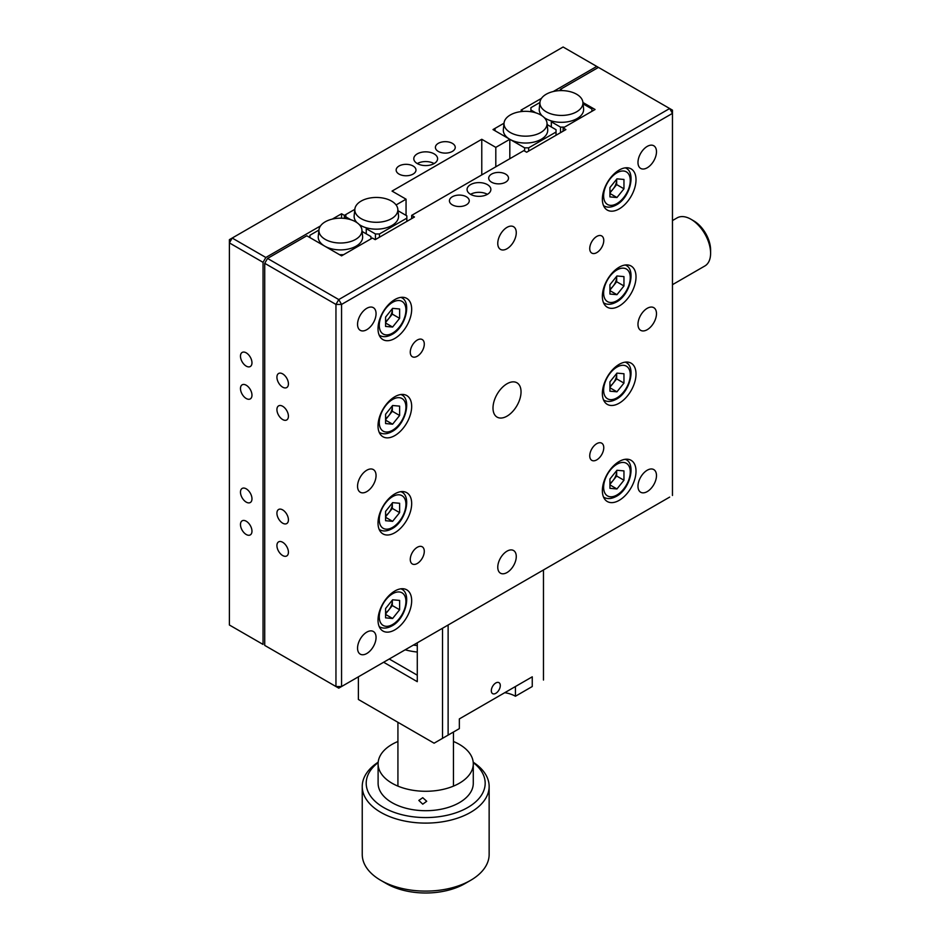 <?xml version="1.0" encoding="UTF-8"?>
<svg xmlns="http://www.w3.org/2000/svg" width="940" height="940" viewBox="0 0 940 940"><rect width="100%" height="100%" fill="white"/><g stroke="black" fill="none" stroke-linecap="round" stroke-linejoin="round"><path stroke-width="1.41" d="M434.104 153.855A11.903 6.874 0 0 0 421.144 152.362A11.903 6.874 0 0 0 413.8 158.719A11.903 6.874 0 0 0 417.278 163.572A11.903 6.874 0 0 0 430.25 165.064A11.903 6.874 0 0 0 437.594 158.719A11.903 6.874 0 0 0 434.104 153.855M434.104 163.572A11.903 6.874 0 0 0 417.278 163.572M452.328 143.338A9.917 5.722 0 0 0 441.53 142.093A9.917 5.722 0 0 0 435.408 147.38A9.917 5.722 0 0 0 438.31 151.434A9.917 5.722 0 0 0 449.12 152.668A9.917 5.722 0 0 0 455.242 147.38A9.917 5.722 0 0 0 452.328 143.338M413.071 166.004A9.917 5.722 0 0 0 402.273 164.758A9.917 5.722 0 0 0 396.151 170.046A9.917 5.722 0 0 0 399.054 174.1A9.917 5.722 0 0 0 409.852 175.334A9.917 5.722 0 0 0 415.974 170.046A9.917 5.722 0 0 0 413.071 166.004M246.221 385.224A8.131 4.688 -120 0 0 242.156 384.812A8.131 4.688 -120 0 0 240.91 391.334A8.131 4.688 -120 0 0 246.221 398.501A8.131 4.688 -120 0 0 250.287 398.901A8.131 4.688 -120 0 0 251.532 392.38A8.131 4.688 -120 0 0 246.221 385.224M246.221 488.835A8.131 4.688 -120 0 0 242.156 488.436A8.131 4.688 -120 0 0 240.91 494.957A8.131 4.688 -120 0 0 246.221 502.113A8.131 4.688 -120 0 0 250.287 502.524A8.131 4.688 -120 0 0 251.532 496.003A8.131 4.688 -120 0 0 246.221 488.835M246.221 352.841A8.131 4.688 -120 0 0 242.156 352.441A8.131 4.688 -120 0 0 240.91 358.951A8.131 4.688 -120 0 0 246.221 366.118A8.131 4.688 -120 0 0 250.287 366.518A8.131 4.688 -120 0 0 251.532 360.008A8.131 4.688 -120 0 0 246.221 352.841M246.221 521.218A8.131 4.688 -120 0 0 242.156 520.819A8.131 4.688 -120 0 0 240.91 527.328A8.131 4.688 -120 0 0 246.221 534.496A8.131 4.688 -120 0 0 250.287 534.895A8.131 4.688 -120 0 0 251.532 528.386A8.131 4.688 -120 0 0 246.221 521.218M263.047 644.429L229.395 625.006L263.047 644.429L263.047 262.33L229.395 242.908L229.395 625.006M411.673 218.621L411.673 215.378L414.47 216.999L375.213 239.665L372.416 238.043L341.561 255.856L306.793 235.775L267.536 258.441L338.764 299.566L669.668 108.523L563.107 47L232.192 238.043L229.395 242.908L229.395 239.665L232.192 238.043L265.844 257.478L263.047 262.33M345.826 218.574L345.826 214.543L354.838 209.338L344.369 215.378L341.561 213.756L332.325 219.091M320.517 225.917L265.844 257.478M341.561 213.756L341.561 218.197M344.369 215.378L344.369 218.386M481.774 174.899L481.774 139.285L392.039 191.09L406.056 199.186L406.056 215.378M406.056 199.186L396.093 204.944M495.803 166.815L495.803 147.38L481.774 139.285M509.821 158.719L509.821 139.285L495.803 147.38M546.998 122.975L547.691 129.426A22.207 12.819 180 0 1 541.229 139.285A22.207 12.819 180 0 1 509.821 139.285L495.016 130.742L495.016 128.404L504.028 123.199L492.995 129.567L509.821 139.285A22.207 12.819 180 0 1 503.358 129.426L504.052 122.975A21.514 12.42 180 0 1 510.314 114.962A21.514 12.42 180 0 1 533.144 112.13A21.514 12.42 180 0 1 546.998 122.975A21.514 12.42 180 0 1 540.735 132.528A21.514 12.42 180 0 1 516.683 135.066A21.514 12.42 180 0 1 504.052 122.975M523.204 111.39L521.042 110.144L541.499 98.336M596.759 66.423L553.296 91.521M366.8 653.5A13.09 7.555 120 0 0 375.354 641.961A13.09 7.555 120 0 0 373.345 631.48A13.09 7.555 120 0 0 366.8 632.127A13.09 7.555 120 0 0 358.257 643.665A13.09 7.555 120 0 0 360.255 654.146A13.09 7.555 120 0 0 366.8 653.5M505.614 174.1A9.917 5.722 0 0 0 494.804 172.854A9.917 5.722 0 0 0 488.694 178.142A9.917 5.722 0 0 0 491.596 182.196A9.917 5.722 0 0 0 502.395 183.429A9.917 5.722 0 0 0 508.517 178.142A9.917 5.722 0 0 0 505.614 174.1M466.358 196.766A9.917 5.722 0 0 0 455.548 195.52A9.917 5.722 0 0 0 449.426 200.808A9.917 5.722 0 0 0 452.328 204.861A9.917 5.722 0 0 0 463.138 206.095A9.917 5.722 0 0 0 469.26 200.808A9.917 5.722 0 0 0 466.358 196.766M487.39 184.616A11.903 6.874 0 0 0 474.418 183.124A11.903 6.874 0 0 0 467.074 189.481A11.903 6.874 0 0 0 470.564 194.333A11.903 6.874 0 0 0 483.524 195.826A11.903 6.874 0 0 0 490.868 189.481A11.903 6.874 0 0 0 487.39 184.616M487.39 194.333A11.903 6.874 0 0 0 470.564 194.333M282.67 406.268A8.131 4.688 -120 0 0 278.604 405.869A8.131 4.688 -120 0 0 277.359 412.378A8.131 4.688 -120 0 0 282.67 419.546A8.131 4.688 -120 0 0 286.735 419.945A8.131 4.688 -120 0 0 287.981 413.436A8.131 4.688 -120 0 0 282.67 406.268M282.67 373.885A8.131 4.688 -120 0 0 278.604 373.486A8.131 4.688 -120 0 0 277.359 379.995A8.131 4.688 -120 0 0 282.67 387.163A8.131 4.688 -120 0 0 286.735 387.562A8.131 4.688 -120 0 0 287.981 381.053A8.131 4.688 -120 0 0 282.67 373.885M282.67 542.274A8.131 4.688 -120 0 0 278.604 541.863A8.131 4.688 -120 0 0 277.359 548.384A8.131 4.688 -120 0 0 282.67 555.54A8.131 4.688 -120 0 0 286.735 555.951A8.131 4.688 -120 0 0 287.981 549.43A8.131 4.688 -120 0 0 282.67 542.274M282.67 509.891A8.131 4.688 -120 0 0 278.604 509.48A8.131 4.688 -120 0 0 277.359 516.001A8.131 4.688 -120 0 0 282.67 523.169A8.131 4.688 -120 0 0 286.735 523.568A8.131 4.688 -120 0 0 287.981 517.047A8.131 4.688 -120 0 0 282.67 509.891M596.759 459.86A9.917 5.722 120 0 0 603.233 451.118A9.917 5.722 120 0 0 601.706 443.175A9.917 5.722 120 0 0 596.759 443.668A9.917 5.722 120 0 0 590.273 452.41A9.917 5.722 120 0 0 591.801 460.353A9.917 5.722 120 0 0 596.759 459.86M507.013 416.15A19.834 11.445 120 0 0 519.973 398.666A19.834 11.445 120 0 0 516.929 382.78A19.834 11.445 120 0 0 507.013 383.767A19.834 11.445 120 0 0 494.064 401.239A19.834 11.445 120 0 0 497.107 417.125A19.834 11.445 120 0 0 507.013 416.15M507.013 248.736A13.09 7.555 120 0 0 515.567 237.197A13.09 7.555 120 0 0 513.557 226.716A13.09 7.555 120 0 0 507.013 227.363A13.09 7.555 120 0 0 498.47 238.889A13.09 7.555 120 0 0 500.468 249.382A13.09 7.555 120 0 0 507.013 248.736M507.013 572.542A13.09 7.555 120 0 0 515.567 561.015A13.09 7.555 120 0 0 513.557 550.523A13.09 7.555 120 0 0 507.013 551.169A13.09 7.555 120 0 0 498.47 562.707A13.09 7.555 120 0 0 500.468 573.188A13.09 7.555 120 0 0 507.013 572.542M417.278 563.483A9.917 5.722 120 0 0 423.752 554.741A9.917 5.722 120 0 0 422.236 546.798A9.917 5.722 120 0 0 417.278 547.292A9.917 5.722 120 0 0 410.804 556.022A9.917 5.722 120 0 0 412.319 563.965A9.917 5.722 120 0 0 417.278 563.483M417.278 356.237A9.917 5.722 120 0 0 423.752 347.506A9.917 5.722 120 0 0 422.236 339.552A9.917 5.722 120 0 0 417.278 340.045A9.917 5.722 120 0 0 410.804 348.787A9.917 5.722 120 0 0 412.319 356.73A9.917 5.722 120 0 0 417.278 356.237M596.759 252.625A9.917 5.722 120 0 0 603.233 243.883A9.917 5.722 120 0 0 601.706 235.94A9.917 5.722 120 0 0 596.759 236.434A9.917 5.722 120 0 0 590.273 245.164A9.917 5.722 120 0 0 591.801 253.107A9.917 5.722 120 0 0 596.759 252.625M619.19 208.903A23.794 13.736 120 0 0 634.735 187.941A23.794 13.736 120 0 0 631.081 168.871A23.794 13.736 120 0 0 619.19 170.046A23.794 13.736 120 0 0 603.644 191.02A23.794 13.736 120 0 0 607.287 210.078A23.794 13.736 120 0 0 619.19 208.903M394.847 338.423A23.794 13.736 120 0 0 410.392 317.462A23.794 13.736 120 0 0 406.738 298.391A23.794 13.736 120 0 0 394.847 299.566A23.794 13.736 120 0 0 379.302 320.54A23.794 13.736 120 0 0 382.944 339.61A23.794 13.736 120 0 0 394.847 338.423M619.19 306.052A23.794 13.736 120 0 0 634.735 285.079A23.794 13.736 120 0 0 631.081 266.008A23.794 13.736 120 0 0 619.19 267.195A23.794 13.736 120 0 0 603.644 288.157A23.794 13.736 120 0 0 607.287 307.227A23.794 13.736 120 0 0 619.19 306.052M394.847 435.572A23.794 13.736 120 0 0 410.392 414.599A23.794 13.736 120 0 0 406.738 395.54A23.794 13.736 120 0 0 394.847 396.715A23.794 13.736 120 0 0 379.302 417.689A23.794 13.736 120 0 0 382.944 436.748A23.794 13.736 120 0 0 394.847 435.572M619.19 403.19A23.794 13.736 120 0 0 634.735 382.228A23.794 13.736 120 0 0 631.081 363.157A23.794 13.736 120 0 0 619.19 364.332A23.794 13.736 120 0 0 603.644 385.306A23.794 13.736 120 0 0 607.287 404.376A23.794 13.736 120 0 0 619.19 403.19M394.847 532.721A23.794 13.736 120 0 0 410.392 511.748A23.794 13.736 120 0 0 406.738 492.678A23.794 13.736 120 0 0 394.847 493.864A23.794 13.736 120 0 0 379.302 514.826A23.794 13.736 120 0 0 382.944 533.897A23.794 13.736 120 0 0 394.847 532.721M619.19 500.339A23.794 13.736 120 0 0 634.735 479.365A23.794 13.736 120 0 0 631.081 460.306A23.794 13.736 120 0 0 619.19 461.481A23.794 13.736 120 0 0 603.644 482.443A23.794 13.736 120 0 0 607.287 501.514A23.794 13.736 120 0 0 619.19 500.339M394.847 629.859A23.794 13.736 120 0 0 410.392 608.897A23.794 13.736 120 0 0 406.738 589.827A23.794 13.736 120 0 0 394.847 591.002A23.794 13.736 120 0 0 379.302 611.975A23.794 13.736 120 0 0 382.944 631.034A23.794 13.736 120 0 0 394.847 629.859M366.8 329.681A13.09 7.555 120 0 0 375.354 318.155A13.09 7.555 120 0 0 373.345 307.662A13.09 7.555 120 0 0 366.8 308.308A13.09 7.555 120 0 0 358.257 319.847A13.09 7.555 120 0 0 360.255 330.328A13.09 7.555 120 0 0 366.8 329.681M366.8 491.596A13.09 7.555 120 0 0 375.354 480.058A13.09 7.555 120 0 0 373.345 469.577A13.09 7.555 120 0 0 366.8 470.223A13.09 7.555 120 0 0 358.257 481.75A13.09 7.555 120 0 0 360.255 492.243A13.09 7.555 120 0 0 366.8 491.596M647.225 167.778A13.09 7.555 120 0 0 655.779 156.251A13.09 7.555 120 0 0 653.77 145.759A13.09 7.555 120 0 0 647.225 146.405A13.09 7.555 120 0 0 638.683 157.944A13.09 7.555 120 0 0 640.692 168.425A13.09 7.555 120 0 0 647.225 167.778M647.225 329.693A13.09 7.555 120 0 0 655.779 318.155A13.09 7.555 120 0 0 653.77 307.662A13.09 7.555 120 0 0 647.225 308.32A13.09 7.555 120 0 0 638.683 319.847A13.09 7.555 120 0 0 640.692 330.339A13.09 7.555 120 0 0 647.225 329.693M647.225 491.596A13.09 7.555 120 0 0 655.779 480.058A13.09 7.555 120 0 0 653.77 469.577A13.09 7.555 120 0 0 647.225 470.223A13.09 7.555 120 0 0 638.683 481.75A13.09 7.555 120 0 0 640.692 492.243A13.09 7.555 120 0 0 647.225 491.596M411.673 215.378L523.839 150.623L526.647 152.233L565.904 129.567L563.107 127.958L563.107 131.189M563.107 127.958L595.067 109.498L582.918 102.484M562.355 90.604L560.299 89.417L560.299 90.616M669.668 497.096L338.764 688.15L264.728 645.404L338.764 688.15L669.668 497.096M672.464 495.486L672.464 113.376L341.561 304.431L338.764 299.566L335.956 304.431L341.561 304.431L341.561 686.529L335.956 686.529L335.956 304.431L264.728 263.306L264.728 645.404M672.464 113.376L672.464 110.144L669.668 108.523L672.464 113.376M598.439 67.398L560.299 89.417M264.728 263.306L267.536 258.441M693.779 220.888L690.982 219.267L693.779 220.888A23.794 13.736 60 0 1 710.605 250.028L710.605 253.271A27.765 16.027 -120 0 0 690.982 219.267L690.982 219.267A27.765 16.027 -120 0 0 677.094 217.892L672.464 220.571M672.464 284.679L704.859 265.973A27.765 16.027 -120 0 0 710.605 253.271M546.211 94.235A21.514 12.42 180 0 1 569.029 91.403A21.514 12.42 180 0 1 582.894 102.248A21.514 12.42 180 0 1 576.631 111.801A21.514 12.42 180 0 1 552.579 114.339A21.514 12.42 180 0 1 539.948 102.248A21.514 12.42 180 0 1 546.211 94.235M542.11 115.832A22.207 12.819 0 0 1 541.558 115.232A22.207 12.819 180 0 1 539.255 108.699L539.948 102.248M544.26 117.629A22.207 12.819 0 0 0 551.322 120.919A22.207 12.819 180 0 0 577.125 118.558A22.207 12.819 180 0 0 583.587 108.699L582.894 102.248M583.07 103.858L591.93 108.981L591.93 111.308L564.564 127.112L560.522 127.112L560.522 132.681M530.912 111.719L530.912 107.677L539.924 102.484M535.777 112.823L530.912 110.015M551.322 120.919L551.322 126.982M551.322 121.8L560.522 127.112M509.821 139.285L524.626 147.839L524.626 151.07M556.034 135.266L556.034 132.035L528.668 147.839L528.668 151.07M528.668 147.839L524.626 147.839M556.034 132.035L556.034 129.696L547.174 124.585M361.125 201.089A21.514 12.42 180 0 1 383.955 198.258A21.514 12.42 180 0 1 397.808 209.103A21.514 12.42 180 0 1 391.545 218.656A21.514 12.42 180 0 1 367.493 221.194A21.514 12.42 180 0 1 354.862 209.103A21.514 12.42 180 0 1 361.125 201.089M357.036 222.686A22.207 12.819 0 0 1 356.471 222.087A22.207 12.819 180 0 1 354.169 215.554L354.862 209.103M359.174 224.496A22.207 12.819 0 0 0 366.248 227.774A22.207 12.819 180 0 0 392.039 225.424A22.207 12.819 180 0 0 398.501 215.554L397.808 209.103M406.844 221.405L406.844 215.836L397.984 210.713M350.69 219.678L345.826 216.87M366.248 227.774L366.248 233.837M406.844 218.162L379.478 233.966L375.436 233.966L375.436 239.536M379.478 233.966L379.478 237.209M366.248 228.655L375.436 233.966M355.661 239.383A21.514 12.42 180 0 1 331.597 241.921A21.514 12.42 180 0 1 318.965 229.83A21.514 12.42 180 0 1 325.228 221.817A21.514 12.42 180 0 1 348.059 218.985A21.514 12.42 180 0 1 361.912 229.83A21.514 12.42 180 0 1 355.661 239.383M361.912 229.83L362.605 236.281A22.207 12.819 180 0 1 356.143 246.139A22.207 12.819 180 0 1 324.735 246.139A22.207 12.819 180 0 1 318.272 236.281L318.965 229.83M362.088 231.44L370.947 236.563L370.947 238.889L343.582 254.693L339.54 254.693L309.93 237.597L309.93 235.258L318.942 230.053M385.588 612.857A9.917 5.722 120 0 0 388.819 609.919A9.917 5.722 120 0 0 392.321 600.883A9.917 5.722 120 0 0 392.297 600.167M400.969 588.804A21.808 12.596 -60 0 1 401.404 589.028C411.896 593.328 405.739 618.802 391.98 625.875C387.115 628.484 382.98 628.801 379.596 626.816A21.808 12.596 -60 0 1 379.173 626.545M392.603 618.485L385.588 617.862L385.588 608.509L392.603 599.79L399.618 600.413L399.618 609.766L392.603 618.485L385.588 614.431M392.321 600.143L392.321 605.548L385.588 613.926M392.321 605.548L399.618 609.766M385.588 515.707A9.917 5.722 120 0 0 388.819 512.77A9.917 5.722 120 0 0 392.321 503.734A9.917 5.722 120 0 0 392.297 503.029M400.969 491.655A21.808 12.596 -60 0 1 401.404 491.89C411.896 496.191 405.739 521.653 391.98 528.738C387.115 531.347 382.98 531.652 379.596 529.667A21.808 12.596 -60 0 1 379.173 529.408M392.603 521.336L385.588 520.713L385.588 511.372L392.603 502.642L399.618 503.276L399.618 512.617L392.603 521.336L385.588 517.294M392.321 502.994L392.321 508.411L385.588 516.777M392.321 508.411L399.618 512.617M385.588 418.57A9.917 5.722 120 0 0 388.819 415.621A9.917 5.722 120 0 0 392.321 406.597A9.917 5.722 120 0 0 392.297 405.88M400.969 394.506A21.808 12.596 -60 0 1 401.404 394.741C411.896 399.042 405.739 424.516 391.98 431.589C387.115 434.198 382.98 434.515 379.596 432.529A21.808 12.596 -60 0 1 379.173 432.259M392.603 424.198L385.588 423.564L385.588 414.223L392.603 405.504L399.618 406.127L399.618 415.48L392.603 424.198L385.588 420.145M392.321 405.845L392.321 411.262L385.588 419.639M392.321 411.262L399.618 415.48M385.588 321.421A9.917 5.722 120 0 0 388.819 318.484A9.917 5.722 120 0 0 392.321 309.448A9.917 5.722 120 0 0 392.297 308.743M400.969 297.369A21.808 12.596 -60 0 1 401.404 297.604C411.896 301.904 405.739 327.367 391.98 334.452C387.115 337.049 382.98 337.366 379.596 335.38A21.808 12.596 -60 0 1 379.173 335.122M392.321 308.708L392.321 314.124L385.588 322.49M385.588 326.427L385.588 317.074L392.603 308.355L399.618 308.978L399.618 318.331L392.603 327.049L385.588 326.427M392.321 314.124L399.618 318.331M385.588 323.007L392.603 327.049M609.931 191.901A9.917 5.722 120 0 0 613.162 188.964A9.917 5.722 120 0 0 616.664 179.928A9.917 5.722 120 0 0 616.64 179.223M625.311 167.849A21.808 12.596 -60 0 1 625.746 168.072C636.239 172.373 630.082 197.846 616.334 204.92C611.458 207.529 607.322 207.846 603.938 205.86A21.808 12.596 -60 0 1 603.515 205.59M616.945 197.529L609.931 196.907L609.931 187.554L616.945 178.835L623.96 179.458L623.96 188.811L616.945 197.529L609.931 193.476M616.664 179.188L616.664 184.593L609.931 192.97M616.664 184.593L623.96 188.811M609.931 289.038A9.917 5.722 120 0 0 613.162 286.101A9.917 5.722 120 0 0 616.664 277.065A9.917 5.722 120 0 0 616.64 276.36M625.311 264.986A21.808 12.596 -60 0 1 625.746 265.221C636.239 269.522 630.082 294.995 616.334 302.069C611.458 304.678 607.322 304.983 603.938 302.997A21.808 12.596 -60 0 1 603.515 302.739M616.945 294.678L609.931 294.044L609.931 284.703L616.945 275.972L623.96 276.607L623.96 285.948L616.945 294.678L609.931 290.625M616.664 276.325L616.664 281.742L623.96 285.948M616.664 281.742L609.931 290.119M609.931 386.187A9.917 5.722 120 0 0 613.162 383.25A9.917 5.722 120 0 0 616.664 374.214A9.917 5.722 120 0 0 616.64 373.509M625.311 362.135A21.808 12.596 -60 0 1 625.746 362.37C636.239 366.659 630.082 392.133 616.334 399.206C611.458 401.815 607.322 402.132 603.938 400.146A21.808 12.596 -60 0 1 603.515 399.888M616.945 391.815L609.931 391.193L609.931 381.84L616.945 373.121L623.96 373.744L623.96 383.097L616.945 391.815L609.931 387.774M616.664 373.474L616.664 378.89L623.96 383.097M616.664 378.89L609.931 387.257M609.931 483.325A9.917 5.722 120 0 0 613.162 480.387A9.917 5.722 120 0 0 616.664 471.351A9.917 5.722 120 0 0 616.64 470.646M625.311 459.272A21.808 12.596 -60 0 1 625.746 459.507C636.239 463.808 630.082 489.282 616.334 496.355C611.458 498.964 607.322 499.269 603.938 497.284A21.808 12.596 -60 0 1 603.515 497.025M616.945 488.964L609.931 488.33L609.931 478.989L616.945 470.27L623.96 470.893L623.96 480.234L616.945 488.964L609.931 484.911M616.664 470.611L616.664 476.028L623.96 480.234M616.664 476.028L609.931 484.406M500.291 685.554A6.345 3.666 120 0 0 498.976 682.652A6.345 3.666 120 0 0 494.088 684.355A6.345 3.666 120 0 0 491.315 690.736A6.345 3.666 120 0 0 492.63 693.638A6.345 3.666 120 0 0 497.519 691.946A6.345 3.666 120 0 0 500.291 685.554M532.252 686.529L515.426 696.246L532.252 686.529L532.252 676.812L459.343 718.912L459.343 728.629L434.104 743.199L358.387 699.477L434.104 743.199L442.517 738.335L442.517 628.237M358.387 676.812L358.387 699.477M504.757 692.686A23.794 13.736 180 0 1 515.426 696.246L515.426 686.529M543.473 680.055L543.473 569.957M417.278 642.807L417.278 681.676L383.626 662.242M389.231 658.999L417.278 675.19M448.122 625.006L448.122 735.104L459.343 728.629M448.122 735.104L442.517 738.335M378.15 762.587A59.49 34.345 0 0 0 366.318 781.116A59.49 34.345 0 0 0 422.025 817.506A59.49 34.345 0 0 0 485.064 785.346A59.49 34.345 0 0 0 473.231 762.587M473.196 762.187A63.45 36.636 180 0 1 489.141 786.463A63.45 36.636 180 0 1 489.023 788.731A63.45 36.636 180 0 1 423.74 823.087A63.45 36.636 180 0 1 362.241 786.463A63.45 36.636 180 0 1 362.358 784.207A63.45 36.636 180 0 1 378.186 762.187M362.241 786.463L362.241 854.472A63.45 36.636 0 0 0 380.818 880.369A63.45 36.636 0 0 0 470.564 880.369A63.45 36.636 0 0 0 489.023 856.728A63.45 36.636 0 0 0 489.141 854.472L489.141 786.463M470.564 880.369L464.947 883.612A55.519 32.054 180 0 1 386.434 883.612L380.818 880.369M422.753 797.696L418.829 800.422L422.753 804.182L426.713 801.268L422.753 797.696M397.926 741.484A47.587 27.471 0 0 0 378.197 762.105A47.587 27.471 0 0 0 378.103 763.797L378.103 783.232A47.587 27.471 0 0 0 424.222 810.691A47.587 27.471 0 0 0 473.196 784.923A47.587 27.471 0 0 0 473.278 783.232L473.278 763.797A47.587 27.471 0 0 0 453.456 741.484M378.103 763.797A47.587 27.471 0 0 0 424.222 791.269A47.587 27.471 0 0 0 473.196 765.489A47.587 27.471 0 0 0 473.278 763.797M405.187 649.798A47.587 27.471 0 0 0 407.502 650.398A47.587 27.471 0 0 0 417.278 652.043M417.278 645.568A47.587 27.471 180 0 1 413.377 645.063M392.603 593.751A18.835 10.88 120 0 0 379.278 616.828A18.835 10.88 120 0 0 392.603 624.513A18.835 10.88 120 0 0 405.927 601.447A18.835 10.88 120 0 0 392.603 593.751M392.603 496.614A18.835 10.88 120 0 0 379.278 519.679A18.835 10.88 120 0 0 392.603 527.375A18.835 10.88 120 0 0 405.927 504.298A18.835 10.88 120 0 0 392.603 496.614M392.603 399.465A18.835 10.88 120 0 0 379.278 422.542A18.835 10.88 120 0 0 392.603 430.226A18.835 10.88 120 0 0 405.927 407.161A18.835 10.88 120 0 0 392.603 399.465M392.603 302.328A18.835 10.88 120 0 0 379.278 325.393A18.835 10.88 120 0 0 392.603 333.089A18.835 10.88 120 0 0 405.927 310.012A18.835 10.88 120 0 0 392.603 302.328M616.945 172.796A18.835 10.88 120 0 0 603.621 195.873A18.835 10.88 120 0 0 616.945 203.557A18.835 10.88 120 0 0 630.27 180.492A18.835 10.88 120 0 0 616.945 172.796M616.945 269.945A18.835 10.88 120 0 0 603.621 293.01A18.835 10.88 120 0 0 616.945 300.706A18.835 10.88 120 0 0 630.27 277.629A18.835 10.88 120 0 0 616.945 269.945M616.945 367.094A18.835 10.88 120 0 0 603.621 390.159A18.835 10.88 120 0 0 616.945 397.855A18.835 10.88 120 0 0 630.27 374.778A18.835 10.88 120 0 0 616.945 367.094M616.945 464.231A18.835 10.88 120 0 0 603.621 487.308A18.835 10.88 120 0 0 616.945 494.992A18.835 10.88 120 0 0 630.27 471.927A18.835 10.88 120 0 0 616.945 464.231M453.456 732.025L453.456 786.122M397.926 722.308L397.926 786.122"/></g></svg>
